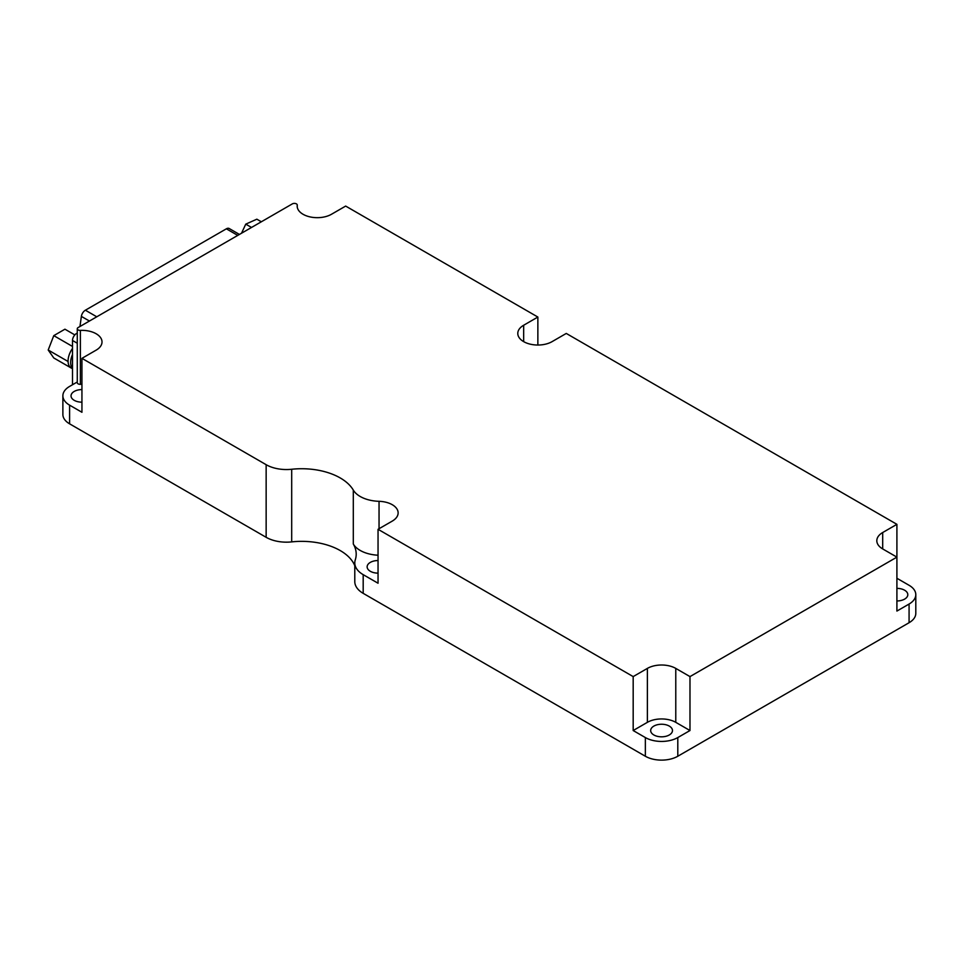 <?xml version="1.0" encoding="UTF-8"?>
<svg xmlns="http://www.w3.org/2000/svg" width="964" height="964" viewBox="0 0 964 964"><rect width="100%" height="100%" fill="white"/><g stroke="black" fill="none" stroke-linecap="round" stroke-linejoin="round"><path stroke-width="1.45" d="M882.699 548.926L896.906 557.132L689.983 676.595L675.776 668.401A20.087 11.592 0 0 0 647.374 668.401L633.179 676.595L378.045 529.296L392.252 521.102A20.087 11.592 0 0 0 398.132 512.896A20.087 11.592 0 0 0 379.045 501.316A28.691 16.569 0 0 1 353.306 490.098A54.514 31.475 180 0 0 291.694 469.263A28.691 16.569 0 0 1 266.148 464.696L81.94 358.343L96.135 350.149A20.087 11.592 0 0 0 102.015 341.943A20.087 11.592 0 0 0 80.374 330.387A2.868 1.651 0 0 1 77.277 328.736A2.868 1.651 0 0 1 78.12 327.567L292.357 203.874A2.868 1.651 0 0 1 295.478 203.512A2.868 1.651 0 0 1 297.249 205.043A2.868 1.651 0 0 1 297.237 205.175A20.087 11.592 0 0 0 297.177 206.079A20.087 11.592 0 0 0 309.577 216.792A20.087 11.592 0 0 0 331.471 214.273L345.666 206.079L537.864 317.048L523.669 325.242A20.087 11.592 0 0 0 517.788 333.436A20.087 11.592 0 0 0 530.176 344.148A20.087 11.592 0 0 0 552.071 341.642L566.266 333.436L896.906 524.332L882.699 532.526A20.087 11.592 0 0 0 876.818 540.732A20.087 11.592 0 0 0 882.699 548.926L882.699 532.526M896.906 578.267L909.076 585.293A22.955 13.255 180 0 1 915.8 594.668A22.955 13.255 180 0 1 909.076 604.042L896.906 611.068L896.906 524.332M689.983 730.531L677.8 737.556A22.955 13.255 180 0 1 645.35 737.556L633.179 730.531L647.374 722.337A20.087 11.592 180 0 1 675.776 722.337L689.983 730.531L689.983 676.595M915.8 594.668L915.8 613.345A22.955 13.255 180 0 1 909.076 622.72L677.8 756.246A22.955 13.255 180 0 1 645.35 756.246L363.187 593.342A28.691 16.569 180 0 1 354.788 581.629L354.788 562.94A28.691 16.569 180 0 1 355.27 559.915A54.514 31.475 180 0 0 356.198 554.143A54.514 31.475 180 0 0 353.306 544.033L353.306 490.098M537.864 345.04L537.864 317.048M633.179 730.531L633.179 676.595M363.187 593.342L363.187 574.652L378.045 583.232L378.045 529.296M81.94 358.343L81.94 412.279L69.601 405.157A22.955 13.255 180 0 1 62.877 395.782L62.877 414.472A22.955 13.255 180 0 0 69.601 423.835L266.148 537.309A28.691 16.569 180 0 0 291.694 541.889A54.514 31.475 180 0 1 354.788 565.711M62.877 395.782A22.955 13.255 180 0 1 69.601 386.419L77.277 381.985M363.187 574.652A28.691 16.569 180 0 1 354.788 562.94M81.94 384.287A20.087 11.592 180 0 0 80.374 384.323A2.868 1.651 180 0 1 77.277 382.672L77.277 328.736M81.94 402.169A10.905 6.29 180 0 1 71.035 395.879A10.905 6.29 180 0 1 74.228 391.432A10.905 6.29 180 0 1 81.94 389.589M378.045 555.216A28.691 16.569 180 0 1 353.306 544.033M378.045 573.134A10.905 6.29 180 0 1 367.139 566.832A10.905 6.29 180 0 1 370.333 562.386A10.905 6.29 180 0 1 378.045 560.542M653.869 726.085A10.905 6.29 180 0 1 665.75 724.723A10.905 6.29 180 0 1 672.474 730.531A10.905 6.29 180 0 1 661.581 736.821A10.905 6.29 180 0 1 650.676 730.531A10.905 6.29 180 0 1 653.869 726.085M896.906 588.377A10.905 6.29 180 0 1 907.811 594.668A10.905 6.29 180 0 1 896.906 600.958M239.434 234.433L229.227 228.528A5.736 3.314 120 0 0 226.359 228.817L85.374 310.215A5.736 3.314 120 0 0 81.374 316.397L79.952 326.507M77.277 333.038L76.554 333.46A5.736 3.314 120 0 0 72.505 340.485L72.505 384.744M241.518 233.228L245.76 224.142L256.846 219.19L261.328 221.78M245.76 224.142L251.508 227.456M72.505 368.766L53.779 357.957L48.2 350.016L53.779 335.641L64.937 329.194L74.818 334.906M53.779 335.641L72.505 346.45M68.083 361.849L68.083 360.199M48.2 350.016L67.673 361.259M72.505 348.414A15.231 8.796 120 0 0 71.216 368.007L72.505 368.754M72.505 354.463A15.231 8.796 120 0 0 72.505 368.441A15.231 8.796 120 0 1 72.505 354.463M677.8 756.246L677.8 737.556M909.076 622.72L909.076 604.042M645.35 756.246L645.35 737.556M291.694 541.889L291.694 469.263M69.601 423.835L69.601 405.157M266.148 537.309L266.148 464.696M297.237 206.983L297.237 205.175M523.669 341.642L523.669 325.242M80.374 384.323L80.374 330.387M379.045 528.718L379.045 501.316M647.374 722.337L647.374 668.401M675.776 722.337L675.776 668.401M77.277 343.244L72.505 340.485M77.277 333.869L76.554 333.46M226.359 228.817L237.747 235.397M85.374 310.215L96.774 316.794M81.374 316.397L89.423 321.036M297.249 207.043L297.249 205.043"/></g></svg>
